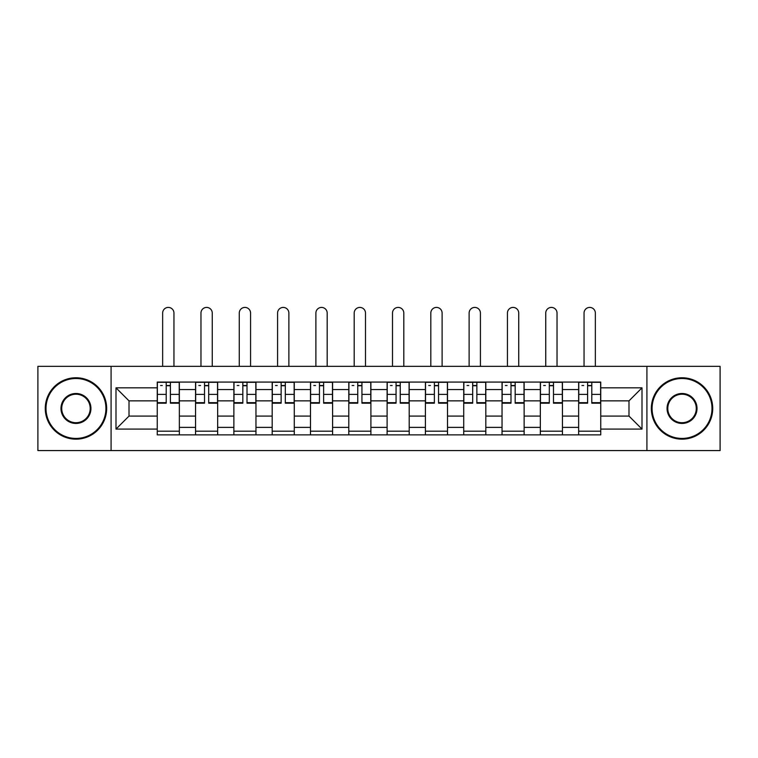 <?xml version="1.0" encoding="UTF-8"?>
<svg xmlns="http://www.w3.org/2000/svg" width="758" height="758" viewBox="0 0 758 758"><rect width="100%" height="100%" fill="white"/><g stroke="black" fill="none" stroke-linecap="round" stroke-linejoin="round"><path stroke-width="1.14" d="M646.915 450.584L720.1 450.584L720.1 366.351L37.9 366.351L37.9 450.584L646.915 450.584L646.915 366.351M195.555 434.865L195.555 389.555L179.352 389.555L179.352 434.865M179.352 389.555L179.352 382.07M195.555 389.555L195.555 382.07M217.66 382.07L217.66 434.865M233.871 434.865L233.871 382.07M255.967 382.07L255.967 434.865M272.179 434.865L272.179 382.07M294.275 382.07L294.275 434.865M310.486 434.865L310.486 382.07M332.591 382.07L332.591 434.865M348.794 434.865L348.794 382.07M370.899 382.07L370.899 434.865M387.101 434.865L387.101 382.07M409.206 382.07L409.206 434.865M425.409 434.865L425.409 382.07M447.514 382.07L447.514 434.865M463.725 434.865L463.725 382.07M485.821 382.07L485.821 434.865M502.033 434.865L502.033 382.07M524.129 382.07L524.129 434.865M540.34 434.865L540.34 382.07M562.445 382.07L562.445 434.865M578.648 434.865L578.648 382.07M578.648 416.085L562.445 416.085M540.34 416.085L524.129 416.085M502.033 416.085L485.821 416.085M463.725 416.085L447.514 416.085M425.409 416.085L409.206 416.085M387.101 416.085L370.899 416.085M348.794 416.085L332.591 416.085M310.486 416.085L294.275 416.085M272.179 416.085L255.967 416.085M233.871 416.085L217.66 416.085M195.555 416.085L179.352 416.085M578.648 400.859L562.445 400.859M540.34 400.859L524.129 400.859M502.033 400.859L485.821 400.859M463.725 400.859L447.514 400.859M425.409 400.859L409.206 400.859M387.101 400.859L370.899 400.859M348.794 400.859L332.591 400.859M310.486 400.859L294.275 400.859M272.179 400.859L255.967 400.859M233.871 400.859L217.66 400.859M195.555 400.859L179.352 400.859M129.012 416.085L157.247 416.085L157.247 400.859L129.012 400.859L129.012 416.085L115.993 429.094L115.993 387.84L157.247 387.84L157.247 400.859M600.753 400.859L600.753 416.085L628.988 416.085L628.988 400.859L600.753 400.859L600.753 382.07L157.247 382.07L157.247 387.84M600.753 387.84L642.007 387.84L642.007 429.094L600.753 429.094L600.753 416.085M157.247 416.085L157.247 434.865L600.753 434.865L600.753 429.094M157.247 429.094L115.993 429.094M111.085 450.584L111.085 366.351M179.352 431.188L157.247 431.188M166.21 385.756L170.389 385.756M217.66 431.188L195.555 431.188M204.518 385.756L208.696 385.756M255.967 431.188L233.871 431.188M242.835 385.756L247.004 385.756M294.275 431.188L272.179 431.188M281.142 385.756L285.311 385.756M332.591 431.188L310.486 431.188M319.45 385.756L323.628 385.756M370.899 431.188L348.794 431.188M357.757 385.756L361.936 385.756M409.206 431.188L387.101 431.188M396.064 385.756L400.243 385.756M447.514 431.188L425.409 431.188M434.372 385.756L438.55 385.756M485.821 431.188L463.725 431.188M472.689 385.756L476.858 385.756M524.129 431.188L502.033 431.188M510.996 385.756L515.165 385.756M562.445 431.188L540.34 431.188M549.304 385.756L553.482 385.756M600.753 431.188L578.648 431.188M587.611 385.756L591.79 385.756M115.993 387.84L129.012 400.859M628.988 416.085L642.007 429.094M628.988 400.859L642.007 387.84M173.952 366.351L173.952 313.063A5.647 5.647 88.2 0 0 168.295 307.416A5.647 5.647 88.2 0 0 162.648 313.063L162.648 366.351M170.389 402.669L179.229 402.669L179.229 403.19L170.389 403.19L170.389 382.316L179.229 382.316L174.312 382.316M179.229 402.669L179.229 382.316M166.21 385.509L170.389 385.509M160.563 385.509L162.278 385.509M166.21 382.316L157.37 382.316L157.37 403.19L166.21 403.19L166.21 382.316L170.389 382.316M212.259 366.351L212.259 313.063A5.647 5.647 88.2 0 0 206.612 307.416A5.647 5.647 88.2 0 0 200.965 313.063L200.965 366.351M208.696 402.669L217.537 402.669L217.537 403.19L208.696 403.19L208.696 382.316L217.537 382.316L212.628 382.316M217.537 402.669L217.537 382.316M204.518 385.509L208.696 385.509M198.871 385.509L200.595 385.509M204.518 382.316L195.678 382.316L195.678 403.19L204.518 403.19L204.518 382.316L208.696 382.316M250.566 366.351L250.566 313.063A5.647 5.647 88.2 0 0 244.919 307.416A5.647 5.647 88.2 0 0 239.272 313.063L239.272 366.351M247.004 402.669L255.844 402.669L255.844 403.19L247.004 403.19L247.004 382.316L255.844 382.316L250.936 382.316M255.844 402.669L255.844 382.316M242.835 385.509L247.004 385.509M237.178 385.509L238.903 385.509M242.835 382.316L233.985 382.316L233.985 403.19L242.835 403.19L242.835 382.316L247.004 382.316M75.961 438.427A29.96 29.96 0 0 0 105.921 408.467A29.96 29.96 0 0 0 75.961 378.507A29.96 29.96 0 0 0 46.001 408.467A29.96 29.96 0 0 0 75.961 438.427M75.961 377.768A30.699 30.699 0 0 1 106.66 408.467A30.699 30.699 0 0 1 75.961 439.166A30.699 30.699 0 0 1 45.272 408.467A30.699 30.699 0 0 1 75.961 377.768M75.961 423.447A14.98 14.98 0 0 1 60.981 408.467A14.98 14.98 0 0 1 75.961 393.487A14.98 14.98 0 0 1 90.941 408.467A14.98 14.98 0 0 1 75.961 423.447M75.961 394.226A14.241 14.241 0 0 0 61.72 408.467A14.241 14.241 0 0 0 75.961 422.708A14.241 14.241 0 0 0 90.211 408.467A14.241 14.241 0 0 0 75.961 394.226M682.039 438.427A29.96 29.96 0 0 0 711.999 408.467A29.96 29.96 0 0 0 682.039 378.507A29.96 29.96 0 0 0 652.079 408.467A29.96 29.96 0 0 0 682.039 438.427M682.039 377.768A30.699 30.699 0 0 1 712.728 408.467A30.699 30.699 0 0 1 682.039 439.166A30.699 30.699 0 0 1 651.34 408.467A30.699 30.699 0 0 1 682.039 377.768M682.039 423.447A14.98 14.98 0 0 1 667.059 408.467A14.98 14.98 0 0 1 682.039 393.487A14.98 14.98 0 0 1 697.019 408.467A14.98 14.98 0 0 1 682.039 423.447M682.039 394.226A14.241 14.241 0 0 0 667.789 408.467A14.241 14.241 0 0 0 682.039 422.708A14.241 14.241 0 0 0 696.28 408.467A14.241 14.241 0 0 0 682.039 394.226M288.874 366.351L288.874 313.063A5.647 5.647 88.2 0 0 283.227 307.416A5.647 5.647 88.2 0 0 277.58 313.063L277.58 366.351M285.311 402.669L294.151 402.669L294.151 403.19L285.311 403.19L285.311 382.316L294.151 382.316L289.243 382.316M294.151 402.669L294.151 382.316M281.142 385.509L285.311 385.509M275.495 385.509L277.21 385.509M281.142 382.316L272.302 382.316L272.302 403.19L281.142 403.19L281.142 382.316L285.311 382.316M327.181 366.351L327.181 313.063A5.647 5.647 88.2 0 0 321.534 307.416A5.647 5.647 88.2 0 0 315.887 313.063L315.887 366.351M323.628 402.669L332.468 402.669L332.468 403.19L323.628 403.19L323.628 382.316L332.468 382.316L327.551 382.316M332.468 402.669L332.468 382.316M319.45 385.509L323.628 385.509M313.803 385.509L315.517 385.509M319.45 382.316L310.609 382.316L310.609 403.19L319.45 403.19L319.45 382.316L323.628 382.316M365.498 366.351L365.498 313.063A5.647 5.647 88.2 0 0 359.842 307.416A5.647 5.647 88.2 0 0 354.194 313.063L354.194 366.351M361.936 402.669L370.776 402.669L370.776 403.19L361.936 403.19L361.936 382.316L370.776 382.316L365.858 382.316M370.776 402.669L370.776 382.316M357.757 385.509L361.936 385.509M352.11 385.509L353.825 385.509M357.757 382.316L348.917 382.316L348.917 403.19L357.757 403.19L357.757 382.316L361.936 382.316M403.806 366.351L403.806 313.063A5.647 5.647 88.2 0 0 398.158 307.416A5.647 5.647 88.2 0 0 392.502 313.063L392.502 366.351M400.243 402.669L409.083 402.669L409.083 403.19L400.243 403.19L400.243 382.316L409.083 382.316L404.175 382.316M409.083 402.669L409.083 382.316M396.064 385.509L400.243 385.509M390.417 385.509L392.142 385.509M396.064 382.316L387.224 382.316L387.224 403.19L396.064 403.19L396.064 382.316L400.243 382.316M442.113 366.351L442.113 313.063A5.647 5.647 88.2 0 0 436.466 307.416A5.647 5.647 88.2 0 0 430.819 313.063L430.819 366.351M438.55 402.669L447.391 402.669L447.391 403.19L438.55 403.19L438.55 382.316L447.391 382.316L442.483 382.316M447.391 402.669L447.391 382.316M434.372 385.509L438.55 385.509M428.725 385.509L430.449 385.509M434.372 382.316L425.532 382.316L425.532 403.19L434.372 403.19L434.372 382.316L438.55 382.316M480.42 366.351L480.42 313.063A5.647 5.647 88.2 0 0 474.773 307.416A5.647 5.647 88.2 0 0 469.126 313.063L469.126 366.351M476.858 402.669L485.698 402.669L485.698 403.19L476.858 403.19L476.858 382.316L485.698 382.316L480.79 382.316M485.698 402.669L485.698 382.316M472.689 385.509L476.858 385.509M467.042 385.509L468.757 385.509M472.689 382.316L463.849 382.316L463.849 403.19L472.689 403.19L472.689 382.316L476.858 382.316M518.728 366.351L518.728 313.063A5.647 5.647 88.2 0 0 513.081 307.416A5.647 5.647 88.2 0 0 507.434 313.063L507.434 366.351M515.165 402.669L524.015 402.669L524.015 403.19L515.165 403.19L515.165 382.316L524.015 382.316L519.097 382.316M524.015 402.669L524.015 382.316M510.996 385.509L515.165 385.509M505.349 385.509L507.064 385.509M510.996 382.316L502.156 382.316L502.156 403.19L510.996 403.19L510.996 382.316L515.165 382.316M557.035 366.351L557.035 313.063A5.647 5.647 88.2 0 0 551.388 307.416A5.647 5.647 88.2 0 0 545.741 313.063L545.741 366.351M553.482 402.669L562.322 402.669L562.322 403.19L553.482 403.19L553.482 382.316L562.322 382.316L557.405 382.316M562.322 402.669L562.322 382.316M549.304 385.509L553.482 385.509M543.657 385.509L545.372 385.509M549.304 382.316L540.463 382.316L540.463 403.19L549.304 403.19L549.304 382.316L553.482 382.316M595.352 366.351L595.352 313.063A5.647 5.647 88.2 0 0 589.705 307.416A5.647 5.647 88.2 0 0 584.048 313.063L584.048 366.351M591.79 402.669L600.63 402.669L600.63 403.19L591.79 403.19L591.79 382.316L600.63 382.316L595.722 382.316M600.63 402.669L600.63 382.316M587.611 385.509L591.79 385.509M581.964 385.509L583.688 385.509M587.611 382.316L578.771 382.316L578.771 403.19L587.611 403.19L587.611 382.316L591.79 382.316M540.34 389.555L524.129 389.555M502.033 389.555L485.821 389.555M463.725 389.555L447.514 389.555M425.409 389.555L409.206 389.555M387.101 389.555L370.899 389.555M348.794 389.555L332.591 389.555M310.486 389.555L294.275 389.555M272.179 389.555L255.967 389.555M233.871 389.555L217.66 389.555M578.648 389.555L562.445 389.555M540.34 427.379L524.129 427.379M502.033 427.379L485.821 427.379M463.725 427.379L447.514 427.379M425.409 427.379L409.206 427.379M387.101 427.379L370.899 427.379M348.794 427.379L332.591 427.379M310.486 427.379L294.275 427.379M272.179 427.379L255.967 427.379M233.871 427.379L217.66 427.379M195.555 427.379L179.352 427.379M578.648 427.379L562.445 427.379M170.389 394.378L179.229 394.378M157.37 402.669L166.21 402.669M157.37 394.378L166.21 394.378M208.696 394.378L217.537 394.378M195.678 402.669L204.518 402.669M195.678 394.378L204.518 394.378M247.004 394.378L255.844 394.378M233.985 402.669L242.835 402.669M233.985 394.378L242.835 394.378M285.311 394.378L294.151 394.378M272.302 402.669L281.142 402.669M272.302 394.378L281.142 394.378M323.628 394.378L332.468 394.378M310.609 402.669L319.45 402.669M310.609 394.378L319.45 394.378M361.936 394.378L370.776 394.378M348.917 402.669L357.757 402.669M348.917 394.378L357.757 394.378M400.243 394.378L409.083 394.378M387.224 402.669L396.064 402.669M387.224 394.378L396.064 394.378M438.55 394.378L447.391 394.378M425.532 402.669L434.372 402.669M425.532 394.378L434.372 394.378M476.858 394.378L485.698 394.378M463.849 402.669L472.689 402.669M463.849 394.378L472.689 394.378M515.165 394.378L524.015 394.378M502.156 402.669L510.996 402.669M502.156 394.378L510.996 394.378M553.482 394.378L562.322 394.378M540.463 402.669L549.304 402.669M540.463 394.378L549.304 394.378M591.79 394.378L600.63 394.378M578.771 402.669L587.611 402.669M578.771 394.378L587.611 394.378"/></g></svg>
